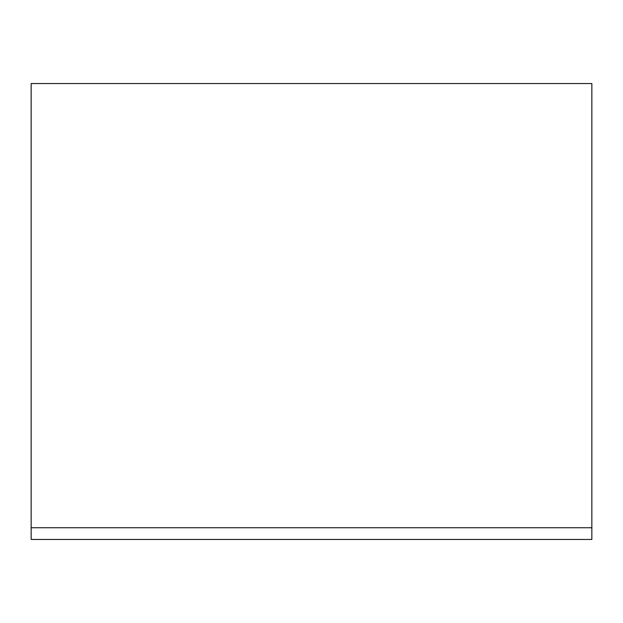 <?xml version="1.0" encoding="UTF-8"?>
<svg xmlns="http://www.w3.org/2000/svg" width="623" height="623" viewBox="0 0 623 623"><rect width="100%" height="100%" fill="white"/><g stroke="black" fill="none" stroke-linecap="round" stroke-linejoin="round"><path stroke-width="0.93" d="M31.15 527.743L31.15 83.552L591.85 83.552L591.85 539.448L31.15 539.448L31.15 527.743L591.85 527.743"/></g></svg>
